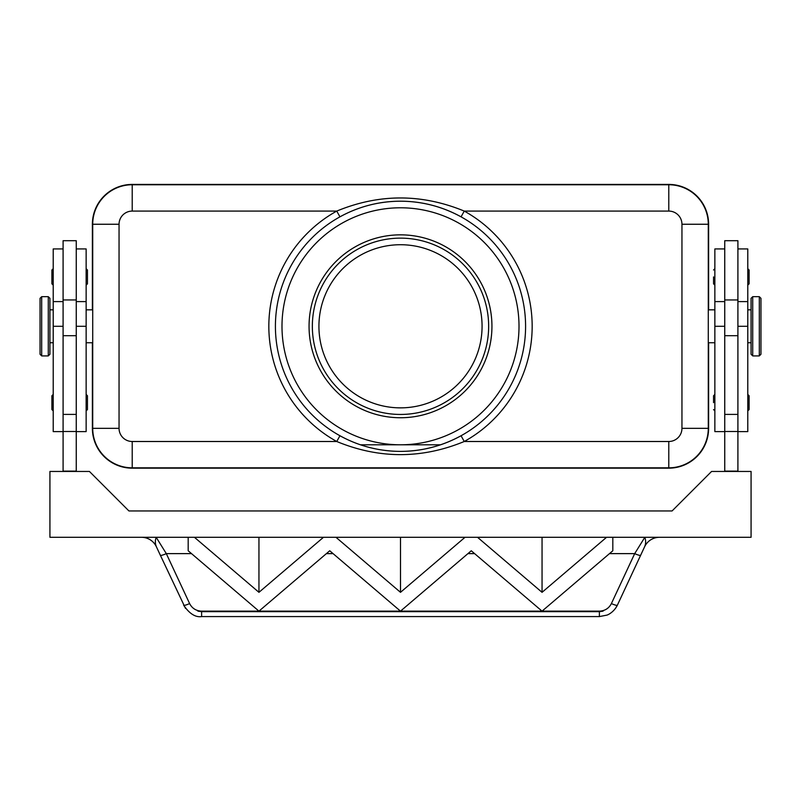 <?xml version="1.0" encoding="UTF-8"?>
<svg xmlns="http://www.w3.org/2000/svg" width="801" height="801" viewBox="0 0 801 801"><rect width="100%" height="100%" fill="white"/><g stroke="black" fill="none" stroke-linecap="round" stroke-linejoin="round"><path stroke-width="1.2" d="M400.5 201.201C378.933 201.301 358.748 206.518 339.944 216.841L336.75 211.084C379.203 193.582 421.706 193.582 464.25 211.084L668.785 211.084A13.166 13.166 0 0 1 681.951 224.25L681.951 428.335A13.166 13.166 0 0 1 668.785 441.501L464.25 441.501C421.706 459.003 379.203 459.003 336.75 441.501L339.944 435.744C358.748 446.067 378.933 451.283 400.5 451.384A125.086 125.086 0 0 0 525.586 326.297A125.086 125.086 0 0 0 400.5 201.201C421.977 201.291 442.162 206.508 461.056 216.841L464.25 211.084A131.674 131.674 0 0 1 464.25 441.501L461.056 435.744C442.162 446.077 421.977 451.293 400.5 451.384A125.086 125.086 0 0 0 525.586 326.297A125.086 125.086 0 0 0 400.5 201.201A125.086 125.086 0 0 0 275.414 326.297A125.086 125.086 0 0 0 400.5 451.384M751.078 326.297L751.078 298.312L752.72 296.67L752.72 355.914L751.078 354.272L751.078 326.297M760.95 326.297L760.95 298.312L760.95 354.272L759.308 355.914L759.308 296.67L752.72 296.67M737.911 431.629L747.784 431.629L747.784 248.931L737.911 248.931M724.745 431.629L714.862 431.629L714.862 248.931L724.745 248.931M737.911 471.459L737.911 240.711L724.745 240.711L724.745 471.459M713.551 276.916L713.551 283.824L713.551 276.916M749.095 270.007L749.095 276.916L749.095 270.007L747.784 268.685M713.551 402.663L713.551 395.744L713.551 402.663M749.095 395.744L749.095 402.663L749.095 395.744L747.784 394.432M41.692 355.914L48.28 355.914L49.922 354.272L49.922 298.312L48.28 296.67L41.692 296.67L40.05 298.312L40.05 354.272L41.692 355.914L41.692 296.67M63.089 431.629L53.216 431.629L53.216 248.931L63.089 248.931M76.255 431.629L86.138 431.629L86.138 248.931L76.255 248.931M76.255 335.689L76.255 240.711L63.089 240.711L63.089 335.689L76.255 335.689L76.255 471.459M86.138 268.685L87.449 270.007L87.449 283.824L86.138 285.146M53.216 268.685L51.905 270.007L51.905 283.824L53.216 285.146M86.138 394.432L87.449 395.744L87.449 409.571L86.138 410.893M53.216 394.432L51.905 395.744L51.905 409.571L53.216 410.893M615.498 608.38L617.361 605.216C613.987 612.044 608.049 614.858 606.838 615.138L599.378 616.58L599.378 611.664L201.622 611.664L197.917 611.163L201.261 611.143C195.925 610.783 192.04 608.259 189.607 603.574L166.308 553.621A6.588 1.041 155 0 1 162.243 555.153A6.588 1.041 155 0 1 160.35 555.253L185.502 608.38M189.607 603.574A6.588 1.041 155 0 1 185.532 605.105A6.588 1.041 155 0 1 183.639 605.216C189.436 613.716 195.424 617.511 201.622 616.58L201.622 611.664M659.513 537.291A16.461 16.461 0 0 0 644.595 546.803C645.896 543.839 645.976 540.675 644.835 537.291L634.692 553.621A6.588 1.041 -155 0 0 638.757 555.153A6.588 1.041 -155 0 0 640.65 555.253L617.361 605.216A6.588 1.041 -155 0 1 615.468 605.105A6.588 1.041 -155 0 1 611.393 603.574C608.96 608.259 605.075 610.783 599.739 611.143L603.083 611.163L599.378 611.664M191.509 553.621L166.308 553.621L156.165 537.291C155.024 540.675 155.104 543.839 156.405 546.803A16.461 16.461 0 0 0 141.487 537.291M400.5 414.447A88.15 88.15 0 0 1 312.35 326.297A88.15 88.15 0 0 1 400.5 238.137A88.15 88.15 0 0 1 488.65 326.297A88.15 88.15 0 0 1 400.5 414.447M400.5 407.859A81.572 81.572 0 0 1 318.928 326.297A81.572 81.572 0 0 1 400.5 244.726A81.572 81.572 0 0 1 482.072 326.297A81.572 81.572 0 0 1 400.5 407.859M400.5 417.742A91.444 91.444 0 0 1 309.056 326.297A91.444 91.444 0 0 1 400.5 234.843A91.444 91.444 0 0 1 491.944 326.297A91.444 91.444 0 0 1 400.5 417.742M132.215 467.834L668.785 467.834A39.499 39.499 0 0 0 708.284 428.335L708.284 224.25A39.499 39.499 0 0 0 668.785 184.751L132.215 184.751A39.499 39.499 0 0 0 92.716 224.25L92.716 428.335A39.499 39.499 0 0 0 132.215 467.834L668.785 467.834L132.215 467.834L132.215 441.501A13.166 13.166 0 0 1 119.049 428.335L92.716 428.335M606.667 537.291L612.815 537.291L612.815 550.778L542.047 611.143L471.268 550.778L400.5 611.143L329.732 550.778L258.953 611.143L188.185 550.778L188.185 537.291L194.423 537.291L258.953 592.329L323.484 537.291L335.969 537.291L400.5 592.329L465.031 537.291L477.516 537.291L542.047 592.329L606.577 537.281L751.078 537.291L751.078 471.459L711.568 471.459L672.069 510.958L128.931 510.958L89.432 471.459L49.922 471.459L49.922 537.291L194.333 537.291M197.917 611.163L603.083 611.163M201.261 611.143L599.739 611.143M194.423 537.291L335.879 537.291M465.121 537.291L477.426 537.291M400.5 592.329L400.5 537.291M258.953 592.329L258.953 537.291M542.047 592.329L542.047 537.291M477.516 537.281L606.577 537.291M335.969 537.291L465.031 537.291M640.65 555.253L644.595 546.803M156.405 546.803L160.35 555.253M63.089 471.459L63.089 335.689M63.089 471.128L76.255 471.128M92.385 309.837L92.385 224.25A39.83 39.83 0 0 1 132.215 184.42L668.785 184.42A39.83 39.83 0 0 1 708.615 224.25L708.615 309.837M708.615 342.748L708.615 428.335A39.83 39.83 0 0 1 668.785 468.164L132.215 468.164A39.83 39.83 0 0 1 92.385 428.335L92.385 342.748M737.911 471.128L724.745 471.128M749.095 402.663L749.095 409.571L749.095 402.663M749.095 276.916L749.095 283.824L749.095 276.916M360.45 444.795L440.51 444.795M708.284 224.25L681.951 224.25M708.284 428.335L681.951 428.335M119.049 428.335L119.049 224.25A13.166 13.166 0 0 1 132.215 211.084L132.215 184.751M132.215 211.084L336.75 211.084A131.674 131.674 0 0 0 336.75 441.501L132.215 441.501M668.785 184.751L668.785 211.084M119.049 224.25L92.716 224.25M737.911 326.297L747.784 326.297M714.862 326.297L724.745 326.297M48.28 355.914L48.28 296.67M326.397 553.621L333.056 553.621M609.491 553.621L634.692 553.621L611.393 603.574M467.944 553.621L474.603 553.621M668.785 467.834L668.785 441.501M281.992 326.297A118.508 118.508 0 0 1 400.5 207.789A118.508 118.508 0 0 1 519.008 326.297A118.508 118.508 0 0 1 400.5 444.795A118.508 118.508 0 0 1 281.992 326.297M63.089 414.407L76.255 414.407M63.089 431.489L76.255 431.489M86.138 326.297L76.255 326.297M63.089 326.297L53.216 326.297M737.911 414.407L724.745 414.407M737.911 335.689L724.745 335.689M737.911 431.489L724.745 431.489M751.078 309.837L747.784 309.837M759.308 296.67L760.95 298.312M714.862 309.837L708.284 309.837M714.862 268.685L713.551 270.007M714.862 394.432L713.551 395.744M49.922 342.748L53.216 342.748M63.089 301.607L53.216 301.607M86.138 342.748L92.716 342.748M86.138 301.607L76.255 301.607M599.378 616.58L201.622 616.58M76.255 299.954L63.089 299.954M92.716 309.837L86.138 309.837M53.216 309.837L49.922 309.837M737.911 299.954L724.745 299.954M747.784 410.893L749.095 409.571M714.862 410.893L713.551 409.571M747.784 285.146L749.095 283.824M714.862 285.146L713.551 283.824M714.862 301.607L724.745 301.607M714.862 342.748L708.284 342.748M737.911 301.607L747.784 301.607M759.308 355.914L752.72 355.914M751.078 342.748L747.784 342.748"/></g></svg>
